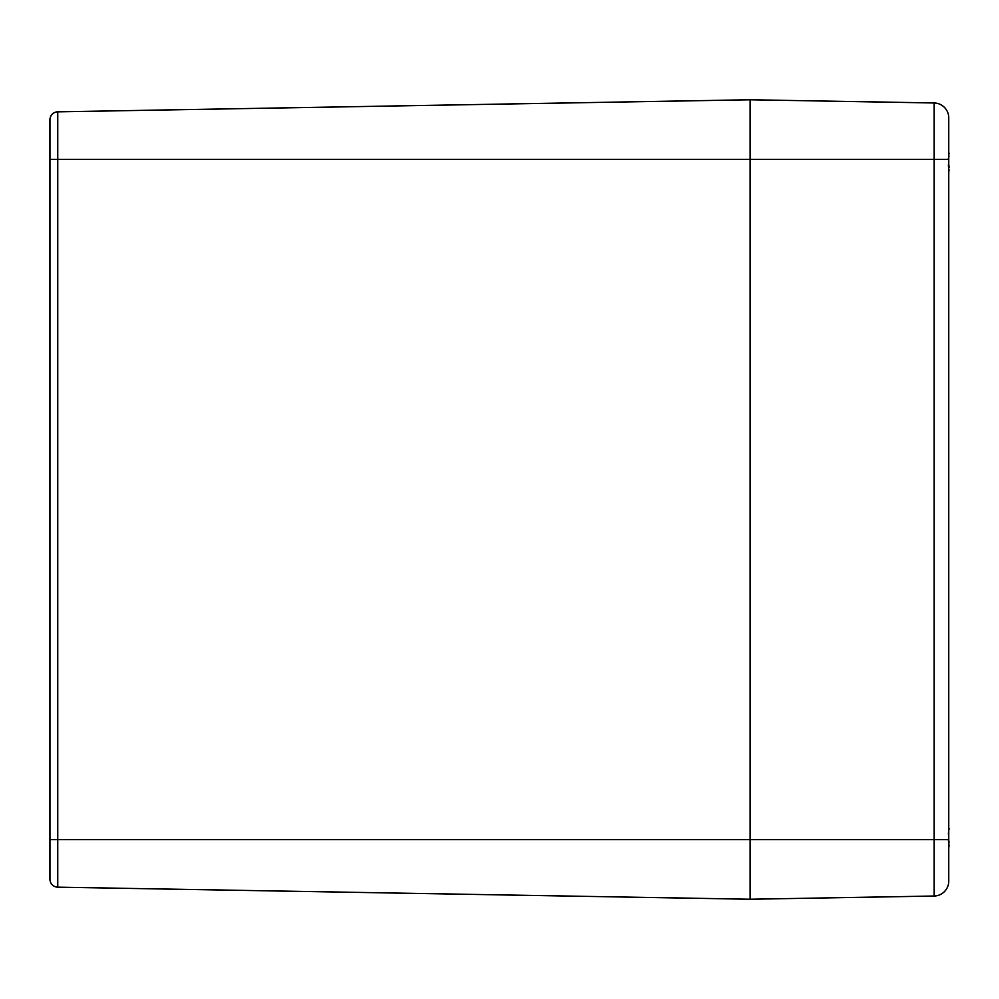 <?xml version="1.0" encoding="UTF-8"?>
<svg xmlns="http://www.w3.org/2000/svg" width="999" height="999" viewBox="0 0 999 999"><rect width="100%" height="100%" fill="white"/><g stroke="black" fill="none" stroke-linecap="round" stroke-linejoin="round"><path stroke-width="1.5" d="M750.124 899.237L934.115 896.028L750.124 899.237L57.755 887.162L57.755 111.838L750.124 99.763L750.124 899.237L750.124 99.763L57.755 111.838A7.942 7.942 0 0 0 49.95 119.793L49.95 879.207A7.942 7.942 0 0 0 57.755 887.162A7.942 7.942 0 0 1 49.95 879.207M750.124 99.763L934.115 102.972L934.115 896.028A14.898 14.898 0 0 0 948.75 881.13L948.75 117.87A14.898 14.898 0 0 0 934.115 102.972A14.898 14.898 0 0 1 948.75 117.87M948.75 153.022L948.888 154.42M948.738 172.64L949.038 169.73M948.638 169.068L948.75 170.642M949.025 167.495L949 165.846M948.738 158.254L948.638 155.944M949 152.972L949.038 153.933M948.738 165.409L949.013 167.607M948.75 828.358L948.888 829.757M948.888 844.58L948.738 847.976L949.038 845.067M948.638 844.417L948.75 845.978M948.75 844.217L948.988 841.033M948.738 833.591L948.75 830.094L948.363 834.153M949 828.321L949.038 829.27M948.738 840.746L949.025 842.831M949.013 842.944L948.363 840.196M948.75 839.659L49.95 839.659M948.75 159.34L49.95 159.34M948.75 172.54L948.85 171.915M949.013 156.031L948.363 158.804M948.75 168.906L948.363 164.847M948.938 846.603L948.85 847.227M949.038 845.666L949.038 844.979"/></g></svg>

